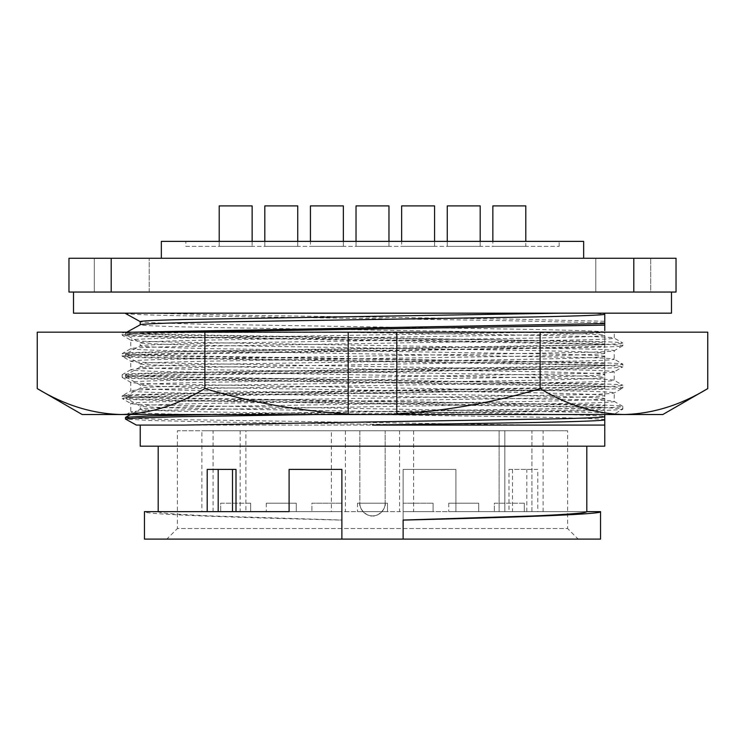 <?xml version="1.0" encoding="UTF-8"?>
<svg xmlns="http://www.w3.org/2000/svg" width="745" height="745" viewBox="0 0 745 745"><rect width="100%" height="100%" fill="white"/><g stroke="black" fill="none" stroke-linecap="round" stroke-linejoin="round"><path stroke-width="0.56" stroke-dasharray="3.73 2.79" d="M614.271 332.168L543.459 332.168L163.118 338.36C142.118 338.882 131.325 339.469 130.729 340.12C131.325 340.763 142.118 341.35 163.118 341.881L581.882 348.921C602.882 349.442 613.675 350.029 614.271 350.681L614.197 359.137L622.867 364.184C622.252 363.541 611.077 362.955 589.323 362.433L155.677 355.393C133.923 354.862 122.748 354.275 122.133 353.633L130.729 348.669C131.325 348.017 142.118 347.431 163.118 346.909L581.882 339.869C602.882 339.347 613.675 338.761 614.271 338.109L622.867 343.072C622.252 342.421 611.077 341.834 589.323 341.312L155.677 334.272C133.923 333.751 122.748 333.164 122.133 332.512L614.271 332.168L614.271 338.109C613.675 337.457 602.882 336.87 581.882 336.349C534.528 335.073 417.964 333.36 323.097 332.168M196.522 414.518L357.768 414.518L589.323 410.821C611.077 410.29 622.252 409.703 622.867 409.061C622.252 408.409 611.077 407.822 589.323 407.301L155.677 400.261C133.923 399.739 122.748 399.152 122.133 398.501L130.729 403.464C131.325 404.116 142.118 404.703 163.118 405.224L581.882 412.264C602.882 412.786 613.675 413.373 614.271 414.024L614.271 414.518L196.522 414.518C154.075 413.754 132.144 412.926 130.729 412.013C131.325 411.361 142.118 410.774 163.118 410.253L581.882 403.213C602.882 402.691 613.675 402.104 614.271 401.453C613.675 400.81 602.882 400.223 581.882 399.692L163.118 392.652C142.118 392.131 131.325 391.544 130.729 390.892C131.325 390.25 142.118 389.663 163.118 389.141L581.882 382.101C602.882 381.57 613.675 380.984 614.271 380.341C613.675 379.689 602.882 379.103 581.882 378.581L163.118 371.541C142.118 371.019 131.325 370.433 130.729 369.781C131.325 369.129 142.118 368.542 163.118 368.021L581.882 360.98C602.882 360.459 613.675 359.872 614.271 359.22C613.675 358.578 602.882 357.991 581.882 357.46L163.118 350.429C142.118 349.899 131.325 349.312 130.729 348.669L130.803 340.204L122.208 335.241L122.133 332.512L123.344 332.168L215.845 332.168C155.333 333.127 124.098 334.114 122.133 335.157C122.748 335.799 133.923 336.386 155.677 336.917L589.323 343.957C611.077 344.479 622.252 345.065 622.867 345.708L622.867 343.072C622.252 343.724 611.077 344.311 589.323 344.833L155.677 351.873C133.923 352.394 122.748 352.981 122.133 353.633L122.133 356.268C122.748 355.626 133.923 355.039 155.677 354.508L589.323 347.468C611.077 346.947 622.252 346.36 622.867 345.708L614.271 350.681C613.675 351.323 602.882 351.91 581.882 352.441L163.118 359.472C142.118 360.003 131.325 360.589 130.729 361.232L130.803 369.697L122.133 374.744C122.748 374.102 133.923 373.515 155.677 372.984L589.323 365.944C611.077 365.423 622.252 364.836 622.867 364.184L622.867 366.829C622.252 366.177 611.077 365.59 589.323 365.069L155.677 358.028C133.923 357.507 122.748 356.92 122.133 356.268L130.729 361.232C131.325 361.884 142.118 362.47 163.118 362.992L581.882 370.032C602.882 370.554 613.675 371.14 614.271 371.792L614.197 380.248L622.867 385.305C622.252 384.653 611.077 384.066 589.323 383.545L155.677 376.504C133.923 375.983 122.748 375.396 122.133 374.744L122.133 377.389C122.748 376.737 133.923 376.151 155.677 375.629L589.323 368.589C611.077 368.058 622.252 367.481 622.867 366.829L614.271 371.792C613.675 372.444 602.882 373.031 581.882 373.552L163.118 380.593C142.118 381.114 131.325 381.701 130.729 382.353L130.803 390.808L122.133 395.865C122.748 395.213 133.923 394.627 155.677 394.105L589.323 387.065C611.077 386.534 622.252 385.947 622.867 385.305L622.867 387.94C622.252 387.298 611.077 386.711 589.323 386.18L155.677 379.149C133.923 378.618 122.748 378.032 122.133 377.389L130.729 382.353C131.325 382.995 142.118 383.582 163.118 384.113L581.882 391.144C602.882 391.674 613.675 392.261 614.271 392.904L614.197 401.369L622.867 406.416C622.252 405.774 611.077 405.187 589.323 404.656L155.677 397.625C133.923 397.094 122.748 396.508 122.133 395.865L122.133 398.501C122.748 397.849 133.923 397.262 155.677 396.74L589.323 389.7C611.077 389.179 622.252 388.592 622.867 387.94L614.271 392.904C613.675 393.556 602.882 394.142 581.882 394.664L163.118 401.704C142.118 402.226 131.325 402.812 130.729 403.464L130.803 411.92L126.315 414.518L157.642 414.518M614.271 414.518L611.85 414.518L614.197 414.108L622.792 409.145L622.867 406.416C622.252 407.068 611.077 407.655 589.323 408.176L187.712 414.518M543.459 332.168L215.845 332.168M707.75 332.168L37.25 332.168M357.768 414.518L611.85 414.518M37.25 388.592C64.573 405.187 92.51 413.829 121.062 414.518C149.615 413.829 177.552 405.187 204.875 388.592L204.875 332.168M204.875 388.592C259.521 405.187 315.396 413.829 372.5 414.518C429.604 413.829 485.479 405.187 540.125 388.592L540.125 332.168M540.125 388.592C567.448 405.187 595.385 413.829 623.938 414.518C652.49 413.829 680.427 405.187 707.75 388.592M348.213 413.931L348.213 332.168M396.787 332.168L396.787 413.931M662.836 414.518L82.164 414.518M111.201 258.264L111.201 292.049L68.968 292.049L149.205 292.049L94.308 292.049L149.205 292.049L94.308 292.049L94.308 258.264L149.205 258.264L68.968 258.264L676.032 258.264L676.032 292.049L633.799 292.049L633.799 258.264M149.205 292.049L149.205 258.264L149.205 292.049M595.795 292.049L595.795 258.264L650.692 258.264L595.795 258.264L650.692 258.264L595.795 258.264L595.795 292.049L650.692 292.049L650.692 258.264L650.692 292.049L595.795 292.049M94.308 292.049L94.308 258.264L94.308 292.049L94.308 258.264L68.968 258.264L68.968 292.049L68.968 258.264L68.968 292.049L671.496 292.049L94.308 292.049M161.348 258.264L583.652 258.264L161.348 258.264M185.84 246.344L559.16 246.344L185.84 246.344L185.84 241.371L559.16 241.371L185.84 241.371M559.16 246.344L559.16 241.371M126.268 313.17L125.449 313.17M125.449 417.433C125.7 417.787 129.267 418.429 164.934 419.37L534.081 425.078L604.772 425.078L372.5 425.078M604.772 419.798L604.772 419.798C606.989 419.146 579.731 417.964 535.99 417.116L209.01 411.929C163.704 410.97 140.777 410.076 140.228 409.238C138.011 408.595 165.269 407.413 209.01 406.556L535.99 401.369C581.296 400.41 604.223 399.516 604.772 398.687L604.772 395.511C606.989 396.163 579.731 397.346 535.99 398.203L209.01 403.39C163.704 404.339 140.777 405.243 140.228 406.072C138.011 406.723 165.269 407.906 209.01 408.763L535.99 413.941C581.296 414.9 604.223 415.794 604.772 416.632L604.707 416.706M604.772 425.078L140.228 425.078L428.85 425.078L219.421 422.061L149.773 420.487L125.449 418.997M604.772 446.19L140.228 446.19M604.772 405.736L604.772 398.687C606.989 398.035 579.731 396.852 535.99 395.995L209.01 390.808C163.704 389.858 140.777 388.955 140.228 388.126C138.011 387.474 165.269 386.292 209.01 385.435L535.99 380.257C581.296 379.298 604.223 378.404 604.772 377.566L604.772 374.4C606.989 375.052 579.731 376.234 535.99 377.082L209.01 382.269C163.704 383.228 140.777 384.122 140.228 384.96C138.011 385.603 165.269 386.785 209.01 387.642L535.99 392.829C581.296 393.788 604.223 394.682 604.772 395.511L604.772 388.462L495.686 390.846L183.736 395.502C144.67 396.387 125.244 397.178 125.449 397.877L125.449 396.321C125.244 397.02 144.67 397.811 183.736 398.696L495.686 403.352L604.772 405.736L604.772 407.292L495.686 404.917L183.736 400.261C145.089 399.404 125.663 398.612 125.449 397.877L140.302 406.146L140.228 409.238L130.645 414.518M604.772 395.511L604.772 386.18L495.686 383.796L183.736 379.149C145.089 378.283 125.663 377.492 125.449 376.765L125.449 375.201C125.244 375.899 144.67 376.691 183.736 377.585L495.686 382.241L604.772 384.616L604.772 386.18M604.772 363.504L604.772 356.455C604.223 357.283 581.296 358.177 535.99 359.137L209.01 364.324C165.269 365.18 138.011 366.363 140.228 367.006L140.228 363.839C138.011 364.491 165.269 365.674 209.01 366.531L535.99 371.718C581.296 372.668 604.223 373.571 604.772 374.4L604.772 367.35L495.686 369.734L183.736 374.381C144.67 375.275 125.244 376.067 125.449 376.765L140.302 385.035L140.228 388.126L125.449 396.321C125.663 395.586 145.089 394.794 183.736 393.937L495.686 389.281L604.772 386.906L604.772 377.566C606.989 376.923 579.731 375.741 535.99 374.884L209.01 369.697C163.704 368.738 140.777 367.844 140.228 367.006L125.449 375.201C125.663 374.474 145.089 373.683 183.736 372.826L495.686 368.17L604.772 365.786L604.772 353.288C606.989 353.931 579.731 355.114 535.99 355.97L209.01 361.157C163.704 362.117 140.777 363.011 140.228 363.839L125.514 355.719L125.449 354.089C125.244 354.788 144.67 355.579 183.736 356.473L495.686 361.12L604.772 363.504L604.772 365.059L495.686 362.685L183.736 358.028C145.089 357.172 125.663 356.38 125.449 355.654C125.244 354.955 144.67 354.154 183.736 353.27L495.686 348.613L604.772 346.239L604.763 332.168C606.989 332.819 579.731 334.002 535.99 334.859L209.01 340.046C163.704 340.996 140.777 341.89 140.228 342.728L125.514 334.607L125.449 332.968C125.244 333.667 144.67 334.468 183.736 335.352L495.686 340.009L604.772 342.383L604.772 343.948L495.686 341.564L183.736 336.917C145.089 336.06 125.663 335.259 125.449 334.533L139.799 333.406L182.981 332.168M604.772 374.4L604.772 365.059M604.772 356.417L604.772 356.455C606.989 355.803 579.731 354.62 535.99 353.763L209.01 348.576C163.704 347.626 140.777 346.732 140.228 345.894L125.449 354.089C125.663 353.363 145.089 352.562 183.736 351.705L495.686 347.058L604.772 344.674M604.772 343.948L604.772 353.288C604.223 352.45 581.296 351.556 535.99 350.597L209.01 345.41C165.269 344.562 138.011 343.38 140.228 342.728L140.228 345.894C138.011 345.242 165.269 344.06 209.01 343.212L535.99 338.025C581.296 337.066 604.223 336.172 604.772 335.334L604.772 335.334C606.989 334.691 579.731 333.509 535.99 332.652L209.01 327.465C163.704 326.506 140.777 325.612 140.228 324.783M604.772 398.687L604.772 408.018L210.956 414.518M604.772 332.205L604.772 332.168C604.223 331.339 581.296 330.445 535.99 329.486L209.01 324.298C165.269 323.442 138.011 322.259 140.228 321.617L140.228 321.644M388.974 241.371L388.974 205.899L356.026 205.899L356.026 246.344L388.974 246.344L356.026 246.344L388.974 246.344L356.026 246.344L388.974 246.344L356.026 246.344L388.974 246.344L356.026 246.344L388.974 246.344L356.026 246.344L356.026 241.371M492.855 205.899L525.793 205.899L492.855 205.899L525.793 205.899L525.793 246.344L492.855 246.344L525.793 246.344L492.855 246.344L492.855 241.371L492.855 246.344L525.793 246.344L525.793 241.371M480.19 241.371L480.19 205.899L447.251 205.899L447.251 246.344L480.19 246.344L447.251 246.344L480.19 246.344L447.251 246.344L480.19 246.344L447.251 246.344L480.19 246.344L447.251 246.344L480.19 246.344L447.251 246.344L447.251 241.371M343.361 241.371L343.361 205.899L343.361 246.344L343.361 205.899L343.361 246.344L310.423 246.344L343.361 246.344L310.423 246.344L343.361 246.344L310.423 246.344L343.361 246.344L310.423 246.344L343.361 246.344L310.423 246.344L343.361 246.344L310.423 246.344L310.423 205.899L343.361 205.899L310.423 205.899L343.361 205.899L310.423 205.899L343.361 205.899L310.423 205.899L343.361 205.899L310.423 205.899L343.361 205.899L310.423 205.899L343.361 205.899L343.361 246.344L310.423 246.344L310.423 205.899L310.423 241.371M264.81 205.899L264.81 246.344L264.81 205.899L264.81 246.344L297.749 246.344L264.81 246.344L297.749 246.344L264.81 246.344L297.749 246.344L264.81 246.344L297.749 246.344L264.81 246.344L264.81 205.899L297.749 205.899L264.81 205.899L297.749 205.899L264.81 205.899L297.749 205.899L264.81 205.899L297.749 205.899L264.81 205.899L297.749 205.899L297.749 246.344L264.81 246.344L264.81 241.371M264.81 246.344L297.749 246.344L297.749 241.371M434.577 241.371L434.577 205.899L434.577 246.344L434.577 205.899L434.577 246.344L401.639 246.344L434.577 246.344L401.639 246.344L434.577 246.344L401.639 246.344L434.577 246.344L401.639 246.344L434.577 246.344L401.639 246.344L434.577 246.344L401.639 246.344L401.639 205.899L434.577 205.899L401.639 205.899L434.577 205.899L401.639 205.899L434.577 205.899L401.639 205.899L434.577 205.899L401.639 205.899L434.577 205.899L401.639 205.899L434.577 205.899L434.577 246.344L401.639 246.344L401.639 205.899L401.639 241.371M480.19 246.344L480.19 205.899L447.251 205.899L480.19 205.899L447.251 205.899L480.19 205.899L447.251 205.899L480.19 205.899L480.19 246.344L480.19 205.899L447.251 205.899L480.19 205.899M447.251 246.344L447.251 205.899M388.974 246.344L388.974 205.899L356.026 205.899L388.974 205.899L356.026 205.899L388.974 205.899L356.026 205.899L388.974 205.899L388.974 246.344L388.974 205.899L356.026 205.899L388.974 205.899M356.026 246.344L356.026 205.899M252.145 241.371L252.145 246.344L219.207 246.344L252.145 246.344L219.207 246.344L219.207 241.371L219.207 246.344L252.145 246.344L252.145 205.899L219.207 205.899M297.749 246.344L297.749 205.899M428.85 425.078L534.081 425.078M158.182 446.19L586.818 446.19L158.182 446.19M158.182 511.647L289.097 511.647L289.097 469.415L341.881 469.415L341.881 539.101L341.881 520.047L211.254 515.94C176.099 514.395 158.415 512.97 158.182 511.647L144.456 511.647C142.099 514.385 232.924 517.449 341.881 520.094L341.881 520.047M207.212 469.415L235.997 469.415M600.544 539.101L403.12 539.101L403.12 469.415L455.903 469.415L403.12 469.415L403.12 520.094M586.818 511.647L537.788 511.647L537.788 469.415L509.003 469.415L509.003 511.647L455.903 511.647L600.544 511.647M455.903 511.647L455.903 469.415L455.903 511.647M166.833 539.101L372.5 539.101L166.833 539.101L177.394 528.54L372.5 528.54L177.394 528.54L177.394 430.759L567.606 430.759L385.165 430.759L385.165 503.201C386.655 508.267 377.575 517.356 372.5 515.875C367.425 517.356 358.345 508.267 359.835 503.201L359.835 430.759L177.394 430.759M578.167 539.101L372.5 539.101L578.167 539.101L567.606 528.54L372.5 528.54L567.606 528.54L567.606 430.759M345.429 430.759L345.429 511.647L201.886 511.647L201.886 430.759L531.921 430.759L201.886 430.759M531.921 511.647L531.921 430.759C546.783 430.759 546.783 430.759 531.921 430.759C546.783 430.759 546.783 430.759 531.921 430.759L531.921 511.647C546.811 511.647 546.811 511.647 531.921 511.647C546.811 511.647 546.811 511.647 531.921 511.647L499.103 511.647L499.103 430.759L499.103 511.647L531.921 511.647M413.605 430.759L413.605 511.647L504.849 511.647L499.103 511.647L504.849 511.647L504.849 430.759L504.849 511.647L399.571 511.647L399.571 430.759M387.493 503.201L357.507 503.201L387.493 503.201L357.507 503.201L387.493 503.201L357.507 503.201L387.493 503.201L357.507 503.201L387.493 503.201L357.507 503.201L387.493 503.201L387.493 511.647L357.507 511.647L387.493 511.647L357.507 511.647L387.493 511.647L357.507 511.647L387.493 511.647L357.507 511.647L387.493 511.647L357.507 511.647L387.493 511.647L387.493 503.201L387.493 511.647M357.507 503.201L357.507 511.647M250.665 503.201L250.665 511.647L220.678 511.647L250.665 511.647L220.678 511.647L250.665 511.647L250.665 503.201L220.678 503.201L220.678 511.647L220.678 503.201L250.665 503.201M524.322 503.201L524.322 511.647L494.335 511.647L524.322 511.647L494.335 511.647L524.322 511.647L524.322 503.201L494.335 503.201L494.335 511.647L494.335 503.201L524.322 503.201M478.709 503.201L448.723 503.201L478.709 503.201L448.723 503.201L478.709 503.201L448.723 503.201L478.709 503.201L448.723 503.201L478.709 503.201L448.723 503.201L478.709 503.201L478.709 511.647L448.723 511.647L478.709 511.647L448.723 511.647L478.709 511.647L448.723 511.647L478.709 511.647L448.723 511.647L478.709 511.647L448.723 511.647L478.709 511.647L478.709 503.201L478.709 511.647M448.723 503.201L448.723 511.647M433.096 503.201L433.096 511.647L403.12 511.647L433.096 511.647L403.12 511.647L433.096 511.647L403.12 511.647L433.096 511.647L403.12 511.647L433.096 511.647L403.12 511.647L433.096 511.647L403.12 511.647L433.096 511.647L433.096 503.201L433.096 511.647L433.096 503.201L433.096 511.647L433.096 503.201L403.12 503.201L403.12 511.647L403.12 503.201L433.096 503.201L403.12 503.201L433.096 503.201L403.12 503.201L403.12 511.647L403.12 503.201L433.096 503.201L403.12 503.201L433.096 503.201L403.12 503.201L403.12 511.647L403.12 503.201L433.096 503.201M341.881 503.201L341.881 511.647L311.904 511.647L341.881 511.647L311.904 511.647L341.881 511.647L311.904 511.647L341.881 511.647L311.904 511.647L341.881 511.647L311.904 511.647L341.881 511.647L311.904 511.647L341.881 511.647L341.881 503.201L341.881 511.647L341.881 503.201L341.881 511.647L341.881 503.201L311.904 503.201L311.904 511.647L311.904 503.201L341.881 503.201L311.904 503.201L341.881 503.201L311.904 503.201L311.904 511.647L311.904 503.201L341.881 503.201L311.904 503.201L341.881 503.201L311.904 503.201L311.904 511.647L311.904 503.201L341.881 503.201M296.277 503.201L266.291 503.201L296.277 503.201L266.291 503.201L296.277 503.201L266.291 503.201L296.277 503.201L266.291 503.201L296.277 503.201L266.291 503.201L296.277 503.201L296.277 511.647L266.291 511.647L296.277 511.647L266.291 511.647L296.277 511.647L266.291 511.647L296.277 511.647L266.291 511.647L296.277 511.647L266.291 511.647L296.277 511.647L296.277 503.201L296.277 511.647M266.291 503.201L266.291 511.647M111.201 292.049L633.799 292.049M161.348 241.371L583.652 241.371M671.496 313.17L73.504 313.17M144.493 313.17L238.605 315.228L515.67 319.195L604.772 321.272L604.772 322.836L495.686 320.452L183.736 315.796C145.089 314.995 125.663 314.157 125.449 313.291M604.772 316.914L604.698 314.148L592.815 313.17M604.772 330.631L604.772 323.563M604.772 342.383L604.772 335.334M133.094 332.168L125.449 332.968M604.772 353.288L604.772 346.239M604.772 367.35L604.772 365.786M604.772 384.616L604.772 377.566M604.772 388.462L604.772 386.906M604.772 415.095L604.772 407.292M604.772 414.518L604.772 408.018M316.141 414.518L604.772 409.582M403.12 539.101L144.456 539.101L341.881 539.101L341.881 520.094M537.788 511.647L509.003 511.647M509.003 469.415L537.788 469.415M385.165 430.759L359.835 430.759L359.835 503.201A12.665 12.665 0 0 0 372.5 515.875A12.665 12.665 0 0 1 359.835 503.201L385.165 503.201A12.665 12.665 0 0 1 372.5 515.875A12.665 12.665 0 0 0 385.165 503.201L385.165 430.759M201.886 511.647L245.897 511.647L245.897 430.759L240.151 430.759L240.151 511.647L331.395 511.647L331.395 430.759M213.079 511.647L213.079 430.759M345.429 511.647L399.571 511.647M413.605 511.647L331.395 511.647M512.495 469.415L512.495 511.647M526.808 511.647L526.808 469.415M126.836 332.168L125.514 332.903M543.114 511.647L543.114 430.759"/><path stroke-width="1.12" d="M348.213 332.168L348.213 413.931C299.443 411.072 251.67 402.626 204.875 388.592C177.552 405.187 149.615 413.829 121.062 414.518C92.51 413.829 64.573 405.187 37.25 388.592L37.25 332.168L707.75 332.168L707.75 388.592C680.427 405.187 652.49 413.829 623.938 414.518C595.385 413.829 567.448 405.187 540.125 388.592L540.125 332.168M157.642 414.518L187.712 414.518M204.875 388.592L204.875 332.168M540.125 388.592C493.33 402.626 445.557 411.072 396.787 413.931L396.787 332.168M37.25 388.592L82.164 414.518L348.213 414.518L348.213 413.931L348.213 414.518L662.836 414.518L707.75 388.592M396.787 413.931L396.787 414.518L396.787 413.931M583.652 258.264L583.652 241.371L161.348 241.371L161.348 258.264M73.504 292.049L73.504 313.17L671.496 313.17L671.496 292.049M604.772 330.631L604.772 314.222C604.223 315.051 581.296 315.954 535.99 316.904L209.01 322.091C165.269 322.948 138.011 324.131 140.228 324.783L126.836 332.168M604.698 314.148L604.772 313.17M561.032 313.17L185.151 319.475C141.848 320.583 140.74 321.291 140.228 321.617L140.228 324.783M140.228 425.078L140.228 446.19L604.772 446.19L604.763 416.641C604.26 416.949 603.152 417.666 559.849 418.774L183.968 425.078L136.354 425.078L125.514 419.062L125.514 417.368L148.013 415.999L210.956 414.518M372.5 425.078L535.99 422.48C581.296 421.53 604.223 420.636 604.772 419.798L604.772 425.078L372.5 425.078M604.763 416.623L604.772 415.095M388.974 241.371L388.974 205.899L356.026 205.899L356.026 241.371M525.793 241.371L525.793 205.899L492.855 205.899L492.855 241.371L492.855 205.899M480.19 241.371L480.19 205.899L447.251 205.899L447.251 241.371M297.749 241.371L297.749 205.899L264.81 205.899L264.81 241.371M219.207 205.899L219.207 241.371L219.207 205.899L252.145 205.899L252.145 241.371M343.361 241.371L343.361 205.899L310.423 205.899L310.423 241.371M434.577 241.371L434.577 205.899L401.639 205.899L401.639 241.371M144.456 539.101L144.456 511.647L289.097 511.647L289.097 469.415L341.881 469.415L341.881 539.101L144.456 539.101L403.12 539.101L403.12 520.047L533.746 515.94C568.901 514.395 586.585 512.97 586.818 511.647L586.818 446.19M158.182 511.647L158.182 446.19M207.212 511.647L207.212 469.415L232.505 469.415L232.505 511.647M232.505 469.415L235.997 469.415L235.997 511.647M403.12 520.047L403.12 520.094C512.076 517.449 602.901 514.385 600.544 511.647L600.544 539.101L403.12 539.101M633.799 258.264L633.799 292.049L676.032 292.049L676.032 258.264L68.968 258.264L68.968 292.049L111.201 292.049L111.201 258.264M633.799 292.049L111.201 292.049M125.449 313.291L126.268 313.17M604.772 321.272L604.772 316.914M133.094 332.168L604.772 323.563L604.772 322.836M182.981 332.168L604.772 325.118M604.698 416.706L604.772 414.518M125.449 418.997L138.961 417.908L180.094 416.697L316.141 414.518M600.544 511.647L586.818 511.647M218.192 511.647L218.192 469.415M140.302 321.682L125.467 313.468M130.645 414.518L125.514 417.368"/></g></svg>
